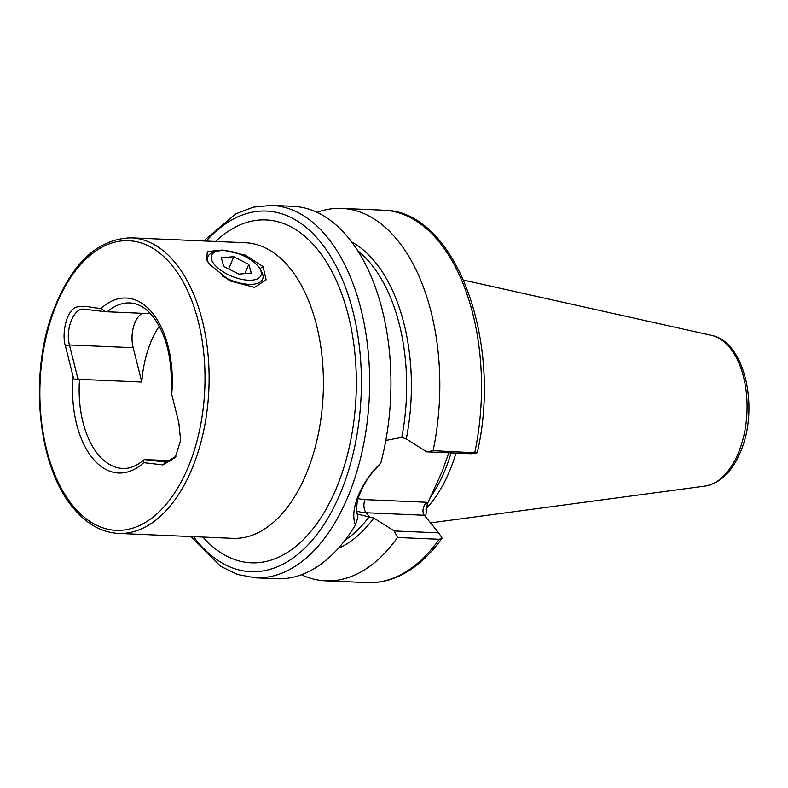 <?xml version="1.0" encoding="UTF-8"?>
<svg xmlns="http://www.w3.org/2000/svg" width="788" height="788" viewBox="0 0 788 788"><rect width="100%" height="100%" fill="white"/><g stroke="black" fill="none" stroke-linecap="round" stroke-linejoin="round"><path stroke-width="1.18" d="M209.529 264.256L206.683 260.227L207.313 251.539L222.61 250.042L245.363 255.164L263.034 266.561L266.127 279.858L254.573 287.374L230.007 280.932L209.529 264.256M385.805 440.443L401.762 437.419L406.273 438.946L426.702 451.839L433.104 450.687L476.996 452.883L477.626 451.041C502.705 339.805 455.011 210.041 383.362 210.189A186.392 105.947 92.5 0 1 474.809 452.479M355.388 525.064C352.531 517.253 353.497 507.452 358.284 495.642C363.258 483.665 370.774 472.79 380.831 463.019L379.432 464.802C370.567 473.686 364.233 482.936 360.441 492.569C356.58 500.626 355.743 508.851 357.919 517.253L355.388 525.064A186.392 105.947 92.5 0 1 276.746 578.727L255.47 577.811A186.392 105.947 92.5 0 0 348.552 495.228A186.392 105.947 92.5 0 0 360.096 305.872A186.392 105.947 92.5 0 0 271.496 205.373L253.401 207.136L235.74 213.873L203.619 240.951M448.786 452.795L442.492 470.702L427.303 503.995L425.638 516.987M455.956 453.1A131.507 74.752 92.5 0 1 449.968 470.15A131.507 74.752 92.5 0 1 425.806 509.048M271.496 205.373L292.772 206.289A186.392 105.947 92.5 0 1 380.831 463.019M171.331 460.704L144.332 459.571L143.229 460.379L143.721 462.654L162.968 464.91L175.192 457.572L180.629 440.295L178.797 422.585L171.725 394.384C170.927 391.291 170.957 390.69 171.804 392.591M159.265 326.222A82.838 47.083 -87.5 0 0 141.781 382.013L79.529 379.333L77.913 378.664L69.452 344.947C64.98 328.823 74.308 307.182 84.119 309.201L105.385 311.693L101.13 308.394C87.882 307.714 87.852 304.966 76.15 307.133C66.212 310.777 61.533 334.339 65.473 346.139L73.136 376.664C73.816 379.757 75.412 380.427 77.913 378.664M150.469 313.654L105.385 311.693M439.211 539.288A186.392 105.947 92.5 0 1 367.336 582.627C378.092 583.061 388.651 580.894 399.024 576.136C415.04 568.65 429.381 555.973 442.048 538.115L439.211 539.288L397.507 537.485A186.392 105.947 92.5 0 1 325.631 580.835A186.392 105.947 92.5 0 1 301.41 574.747M316.993 212.376A186.392 105.947 92.5 0 1 341.657 208.396A186.392 105.947 92.5 0 1 433.104 450.687M397.507 537.485L394.256 530.954L373.827 518.061L356.994 513.973M394.256 530.954L438.68 532.865L423.717 514.505M438.68 532.865L442.078 538.017M476.996 452.883L471.125 453.75L426.702 451.839M369.188 516.524L366.095 512.752L424.22 515.254C422.023 511.579 422.732 507.255 426.347 502.261L427.303 503.995M144.332 459.571L166.189 462.113L175.931 456.38M141.781 382.013L133.172 347.685A24.852 14.125 92.5 0 1 142.155 313.299M83.528 309.152L84.119 309.201M252.061 280.154A26.625 11.741 -157.7 0 1 218.483 268.501A26.625 11.741 -157.7 0 1 217.015 251.273A26.625 11.741 -157.7 0 1 220.512 250.663A26.625 11.741 -157.7 0 1 259.932 268.875A26.625 11.741 -157.7 0 1 252.061 280.154M259.932 268.875L261.547 271.722A29.589 13.041 -157.7 0 1 262.65 279.09A29.589 13.041 -157.7 0 1 252.8 284.251A29.589 13.041 -157.7 0 1 222.413 276.056M208.367 262.768A29.589 13.041 -157.7 0 1 207.904 256.642A29.589 13.041 -157.7 0 1 213.863 252.16L217.015 251.273M233.76 256.691L248.752 264.354L251.283 273.072L238.813 274.125L223.812 266.472L221.28 257.745L233.76 256.691L228.717 268.974M244.96 273.613L248.752 264.354M263.034 266.561L259.853 268.738M118.505 533.427L232.805 538.342A147.927 84.08 -87.5 0 0 306.68 472.8A147.927 84.08 -87.5 0 0 289.541 267.703A147.927 84.08 -87.5 0 0 245.521 242.753L131.212 237.838C97.436 238.715 71.284 263.517 52.757 312.245C28.782 376.359 38.06 467.126 73.195 507.896C86.483 523.951 101.583 532.461 118.505 533.427A147.927 84.08 -87.5 0 0 203.757 430.337A147.927 84.08 -87.5 0 0 175.241 262.788A147.927 84.08 -87.5 0 0 131.212 237.838M215.587 241.463A171.597 97.535 92.5 0 1 333.807 275.258A171.597 97.535 92.5 0 1 336.939 486.797A171.597 97.535 92.5 0 1 202.871 537.052M171.804 265.132A144.972 82.405 -87.5 0 0 56.263 304.926A144.972 82.405 -87.5 0 0 73.048 505.916A144.972 82.405 -87.5 0 0 188.598 466.132A144.972 82.405 -87.5 0 0 171.804 265.132M206.269 241.069A180.472 102.578 92.5 0 1 335.067 264.138A180.472 102.578 92.5 0 1 340.987 491.732A180.472 102.578 92.5 0 1 193.553 536.648M451.1 452.893A131.507 74.752 92.5 0 1 445.102 469.944A131.507 74.752 92.5 0 1 429.618 498.361M463.679 280.144L711.465 335.363A75.815 43.094 92.5 0 1 738.484 452.686A75.815 43.094 92.5 0 1 704.974 486.088L430.494 522.897M171.725 394.384A87.576 49.772 -87.5 0 0 152.251 312.797A87.576 49.772 -87.5 0 0 101.13 308.394M79.529 379.333A82.838 47.083 -87.5 0 0 98.106 454.489A82.838 47.083 -87.5 0 0 122.761 468.456C129.567 468.801 136.393 466.102 143.229 460.389M171.114 391.36C172.582 359.22 166.376 334.082 152.488 315.968C145.662 307.734 138.127 303.38 129.882 302.927A82.838 47.083 -87.5 0 0 107.227 311.802M73.136 376.664A87.576 49.772 -87.5 0 0 92.6 458.252A87.576 49.772 -87.5 0 0 143.721 462.654M373.827 518.061A159.176 90.472 92.5 0 1 338.318 548.32M351.507 241.867A159.176 90.472 92.5 0 1 406.273 438.946M369.316 516.534A156.802 89.123 92.5 0 1 345.055 540.213M357.516 250.525A156.802 89.123 92.5 0 1 401.762 437.419M358.323 498.518A38.169 26.516 140.6 0 0 364.992 499.622L426.347 502.261M364.992 499.622A9.466 5.378 -87.5 0 0 366.095 512.752A47.635 33.086 -39.4 0 1 356.619 511.008M166.79 462.113L165.598 462.064L162.968 464.91M133.172 347.685L69.452 344.947L65.473 346.139M711.465 335.363C745.133 341.509 759.337 408.558 740.582 451.652C732.288 471.657 720.419 483.133 704.974 486.088M325.631 580.835L367.336 582.627M341.657 208.396L383.362 210.189M190.903 536.539L220.581 566.276L237.602 574.501L255.47 577.811M254.563 287.364L253.992 287.443"/></g></svg>
